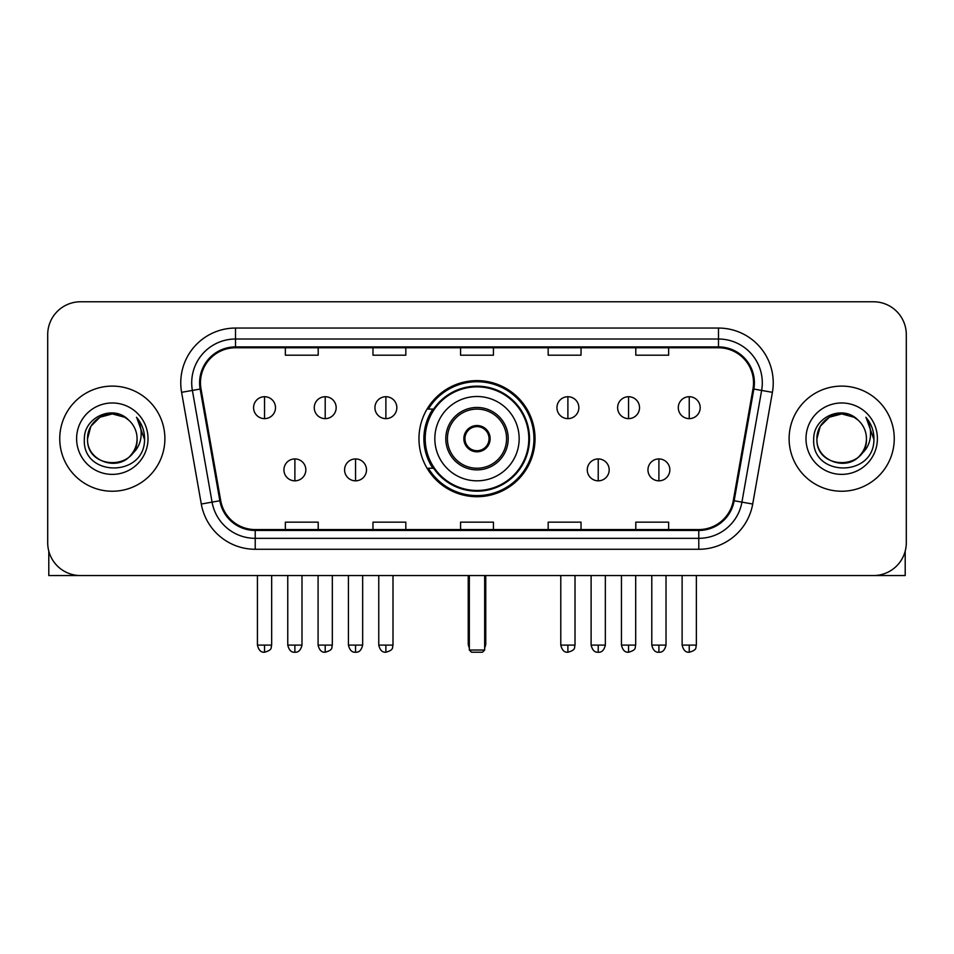 <?xml version="1.0" encoding="UTF-8"?>
<svg xmlns="http://www.w3.org/2000/svg" width="954" height="954" viewBox="0 0 954 954"><rect width="100%" height="100%" fill="white"/><g stroke="black" fill="none" stroke-linecap="round" stroke-linejoin="round"><path stroke-width="1.43" d="M418.961 438.673A58.039 58.039 0 0 0 477 496.712A58.039 58.039 0 0 0 535.039 438.673A58.039 58.039 0 0 0 477 380.622A58.039 58.039 0 0 0 418.961 438.673M432.877 468.235A53.114 53.114 0 0 1 432.877 409.099M47.7 334.627L47.7 542.707A32.853 32.853 0 0 0 80.553 575.56L873.447 575.56A32.853 32.853 0 0 0 906.3 542.707L906.3 334.627A32.853 32.853 0 0 0 873.447 301.774L80.553 301.774A32.853 32.853 0 0 0 47.7 334.627L47.7 542.707M59.744 438.673A52.565 52.565 0 0 0 112.31 491.238A52.565 52.565 0 0 0 164.887 438.673A52.565 52.565 0 0 0 112.31 386.108A52.565 52.565 0 0 0 59.744 438.673A52.565 52.565 0 0 0 112.31 491.238A52.565 52.565 0 0 0 164.887 438.673A52.565 52.565 0 0 0 112.31 386.108A52.565 52.565 0 0 0 59.744 438.673M789.113 438.673A52.565 52.565 0 0 0 841.69 491.238A52.565 52.565 0 0 0 894.256 438.673A52.565 52.565 0 0 0 841.69 386.108A52.565 52.565 0 0 0 789.113 438.673A52.565 52.565 0 0 0 841.69 491.238A52.565 52.565 0 0 0 894.256 438.673A52.565 52.565 0 0 0 841.69 386.108A52.565 52.565 0 0 0 789.113 438.673M200.471 382.816A35.048 35.048 0 0 1 235.519 347.769L718.481 347.769A35.048 35.048 0 0 1 752.992 388.898L733.292 500.611A35.048 35.048 0 0 1 698.781 529.565L255.219 529.565A35.048 35.048 0 0 1 220.708 500.611L201.008 388.898A35.048 35.048 0 0 1 200.471 382.816M199.601 382.816A35.918 35.918 0 0 0 200.149 389.053L219.837 500.755A35.918 35.918 0 0 0 255.219 530.448L698.781 530.448A35.918 35.918 0 0 0 734.163 500.755L753.851 389.053A35.918 35.918 0 0 0 718.481 346.898L235.519 346.898A35.918 35.918 0 0 0 199.601 382.816M181.594 392.321A54.76 54.76 0 0 1 235.519 328.057L718.481 328.057A54.76 54.76 0 0 1 772.406 392.321L752.706 504.034A54.76 54.76 0 0 1 698.781 549.277L255.219 549.277A54.76 54.76 0 0 1 201.294 504.034L181.594 392.321L192.374 390.424A43.801 43.801 0 0 1 235.519 339.016L718.481 339.016A43.801 43.801 0 0 1 761.626 390.424L741.926 502.126A43.801 43.801 0 0 1 698.781 538.33L255.219 538.33A43.801 43.801 0 0 1 212.074 502.126L192.374 390.424A43.801 43.801 0 0 1 191.718 382.816M873.447 301.774L80.553 301.774M80.553 575.56L873.447 575.56M906.3 542.707L906.3 334.627M734.163 500.755L741.926 502.126L761.626 390.424L772.406 392.321M460.567 347.769L460.567 355.186L493.433 355.186L493.433 347.769M372.966 347.769L372.966 355.186L405.82 355.186L405.82 347.769M285.353 347.769L285.353 355.186L318.207 355.186L318.207 347.769M548.18 347.769L548.18 355.186L581.034 355.186L581.034 347.769M635.793 347.769L635.793 355.186L668.647 355.186L668.647 347.769M493.433 529.565L493.433 522.148L460.567 522.148L460.567 529.565M405.82 529.565L405.82 522.148L372.966 522.148L372.966 529.565M318.207 529.565L318.207 522.148L285.353 522.148L285.353 529.565M581.034 529.565L581.034 522.148L548.18 522.148L548.18 529.565M668.647 529.565L668.647 522.148L635.793 522.148L635.793 529.565M128.528 419.975A24.756 24.756 0 0 1 137.066 438.673C138.58 470.596 86.051 470.596 87.565 438.673L90.88 426.295L99.943 417.232L112.31 413.917L124.688 417.232L128.528 419.975C113.335 404.055 84.095 417.16 84.369 438.673C81.591 476.881 143.541 477.882 144.543 440.521L144.591 438.673C144.495 430.552 141.8 423.421 136.494 417.28C140.524 423.91 141.955 431.041 140.763 438.673C139.606 445.16 136.446 450.467 131.282 454.569A24.756 24.756 0 0 0 137.066 438.673C138.58 470.596 86.051 470.596 87.565 438.673C87.184 423.326 102.96 410.411 118.165 414.62M131.282 454.569C118.141 472.325 86.277 460.973 87.565 438.673M76.606 438.673A35.703 35.703 0 0 0 112.31 474.376A35.703 35.703 0 0 0 148.013 438.673A35.703 35.703 0 0 0 112.31 402.97A35.703 35.703 0 0 0 76.606 438.673M136.732 417.554L144.579 439.603M48.797 551.126L48.797 575.56L175.834 575.56M434.833 438.673A42.167 42.167 0 0 1 477 396.506A42.167 42.167 0 0 1 519.167 438.673A42.167 42.167 0 0 1 477 480.828A42.167 42.167 0 0 1 434.833 438.673A42.167 42.167 0 0 0 477 480.828A42.167 42.167 0 0 0 519.167 438.673M447.426 438.673A29.574 29.574 0 0 0 477 468.235A29.574 29.574 0 0 0 506.574 438.673A29.574 29.574 0 0 0 477 409.099A29.574 29.574 0 0 0 447.426 438.673M433.533 409.099A52.565 52.565 0 0 0 433.533 468.235M528.802 438.673A51.802 51.802 0 0 0 477 386.871A51.802 51.802 0 0 0 425.198 438.673A51.802 51.802 0 0 0 477 490.475A51.802 51.802 0 0 0 528.802 438.673M463.859 438.673A13.141 13.141 0 0 0 477 451.814A13.141 13.141 0 0 0 490.141 438.673A13.141 13.141 0 0 0 477 425.532A13.141 13.141 0 0 0 463.859 438.673M533.954 438.673A56.954 56.954 0 0 1 428.334 468.235L433.605 468.235A52.506 52.506 0 0 0 511.738 478.037A52.506 52.506 0 0 0 511.738 399.297A52.506 52.506 0 0 0 433.605 409.099L428.334 409.099A56.954 56.954 0 0 1 533.954 438.673M464.276 435.382L464.729 435.382A12.712 12.712 0 0 1 489.271 435.382L488.591 435.382A12.044 12.044 0 0 1 477 450.717A12.044 12.044 0 0 1 465.409 435.382A12.044 12.044 0 0 1 488.591 435.382L489.724 435.382M464.729 435.382L465.409 435.382L464.729 435.382M489.724 441.952L488.591 441.952A12.044 12.044 0 0 1 465.409 441.952L464.276 441.952M488.591 441.952L489.271 441.952A12.712 12.712 0 0 1 464.729 441.952L465.409 441.952M469.332 575.56L469.332 650.032L484.668 650.032L484.668 575.56M469.332 650.032L471.526 652.226L482.474 652.226L484.668 650.032M264.544 396.721A10.947 10.947 0 0 0 253.585 407.68A10.947 10.947 0 0 0 264.544 418.627A10.947 10.947 0 0 0 275.491 407.68A10.947 10.947 0 0 0 264.544 396.721L264.544 418.627A10.947 10.947 0 0 0 275.491 407.68A10.947 10.947 0 0 0 264.544 396.721M325.207 396.721A10.947 10.947 0 0 0 314.26 407.68A10.947 10.947 0 0 0 325.207 418.627A10.947 10.947 0 0 0 336.166 407.68A10.947 10.947 0 0 0 325.207 396.721L325.207 418.627A10.947 10.947 0 0 0 336.166 407.68A10.947 10.947 0 0 0 325.207 396.721M385.881 396.721A10.947 10.947 0 0 0 374.934 407.68A10.947 10.947 0 0 0 385.881 418.627A10.947 10.947 0 0 0 396.84 407.68A10.947 10.947 0 0 0 385.881 396.721L385.881 418.627A10.947 10.947 0 0 0 396.84 407.68A10.947 10.947 0 0 0 385.881 396.721M567.892 396.721A10.947 10.947 0 0 0 556.945 407.68A10.947 10.947 0 0 0 567.892 418.627A10.947 10.947 0 0 0 578.851 407.68A10.947 10.947 0 0 0 567.892 396.721L567.892 418.627A10.947 10.947 0 0 0 578.851 407.68A10.947 10.947 0 0 0 567.892 396.721M628.567 396.721A10.947 10.947 0 0 0 617.62 407.68A10.947 10.947 0 0 0 628.567 418.627A10.947 10.947 0 0 0 639.526 407.68A10.947 10.947 0 0 0 628.567 396.721L628.567 418.627A10.947 10.947 0 0 0 639.526 407.68A10.947 10.947 0 0 0 628.567 396.721M689.241 396.721A10.947 10.947 0 0 0 678.294 407.68A10.947 10.947 0 0 0 689.241 418.627A10.947 10.947 0 0 0 700.188 407.68A10.947 10.947 0 0 0 689.241 396.721L689.241 418.627A10.947 10.947 0 0 0 700.188 407.68A10.947 10.947 0 0 0 689.241 396.721M294.881 458.934A10.947 10.947 0 0 0 283.922 469.881A10.947 10.947 0 0 0 294.881 480.828A10.947 10.947 0 0 0 305.829 469.881A10.947 10.947 0 0 0 294.881 458.934L294.881 480.828A10.947 10.947 0 0 0 305.829 469.881A10.947 10.947 0 0 0 294.881 458.934M355.544 458.934A10.947 10.947 0 0 0 344.597 469.881A10.947 10.947 0 0 0 355.544 480.828A10.947 10.947 0 0 0 366.503 469.881A10.947 10.947 0 0 0 355.544 458.934L355.544 480.828A10.947 10.947 0 0 0 366.503 469.881A10.947 10.947 0 0 0 355.544 458.934M598.23 458.934A10.947 10.947 0 0 0 587.282 469.881A10.947 10.947 0 0 0 598.23 480.828A10.947 10.947 0 0 0 609.189 469.881A10.947 10.947 0 0 0 598.23 458.934L598.23 480.828A10.947 10.947 0 0 0 609.189 469.881A10.947 10.947 0 0 0 598.23 458.934M658.904 458.934A10.947 10.947 0 0 0 647.957 469.881A10.947 10.947 0 0 0 658.904 480.828A10.947 10.947 0 0 0 669.851 469.881A10.947 10.947 0 0 0 658.904 458.934L658.904 480.828A10.947 10.947 0 0 0 669.851 469.881A10.947 10.947 0 0 0 658.904 458.934M905.203 551.126L905.203 575.56L778.166 575.56M857.896 419.975A24.756 24.756 0 0 1 866.435 438.673C867.949 470.596 815.42 470.596 816.934 438.673L820.249 426.295L829.312 417.232L841.69 413.917L854.057 417.232L857.896 419.975C842.716 404.055 813.464 417.16 813.738 438.673C810.96 476.881 872.91 477.882 873.912 440.521L873.959 438.673C873.876 430.552 871.169 423.421 865.862 417.28C869.905 423.91 871.324 431.041 870.131 438.673C868.975 445.16 865.815 450.467 860.651 454.569A24.756 24.756 0 0 0 866.435 438.673C867.949 470.596 815.42 470.596 816.934 438.673C816.552 423.326 832.329 410.411 847.534 414.62M860.651 454.569C847.51 472.325 815.646 460.973 816.934 438.673M805.987 438.673A35.703 35.703 0 0 0 841.69 474.376A35.703 35.703 0 0 0 877.394 438.673A35.703 35.703 0 0 0 841.69 402.97A35.703 35.703 0 0 0 805.987 438.673M866.101 417.554L873.947 439.603M718.481 328.057L718.481 346.898M192.374 390.424L200.149 389.053M255.219 549.277L255.219 530.448M698.781 530.448L698.781 549.277M201.294 504.034L219.837 500.755M753.851 389.053L761.626 390.424M235.519 328.057L235.519 346.898M741.926 502.126L752.706 504.034M508.208 438.673A31.208 31.208 0 0 0 477 407.453A31.208 31.208 0 0 0 445.792 438.673A31.208 31.208 0 0 0 477 469.881A31.208 31.208 0 0 0 508.208 438.673M468.235 575.56L468.235 643.461L469.332 643.461M484.668 643.461L485.765 643.461L485.765 575.56M264.544 645.107L257.425 645.107C258.665 650.187 261.038 652.56 264.544 652.226L264.544 645.107L271.663 645.107L271.663 575.56M325.207 645.107L318.087 645.107C319.34 650.187 321.713 652.56 325.207 652.226L325.207 645.107L332.326 645.107L332.326 575.56M385.881 645.107L378.762 645.107C380.002 650.187 382.375 652.56 385.881 652.226L385.881 645.107L393 645.107L393 575.56M567.892 645.107L560.785 645.107C562.025 650.187 564.398 652.56 567.892 652.226L567.892 645.107L575.012 645.107L575.012 575.56M628.567 645.107L621.448 645.107C622.688 650.187 625.061 652.56 628.567 652.226L628.567 645.107L635.686 645.107L635.686 575.56M689.241 645.107L682.122 645.107C683.362 650.187 685.735 652.56 689.241 652.226L689.241 645.107L696.36 645.107L696.36 575.56M294.881 645.107L287.762 645.107C289.002 650.187 291.375 652.56 294.881 652.226L294.881 645.107L301.989 645.107L301.989 575.56M355.544 645.107L348.425 645.107C349.677 650.187 352.05 652.56 355.544 652.226L355.544 645.107L362.663 645.107L362.663 575.56M598.23 645.107L591.11 645.107C592.362 650.187 594.736 652.56 598.23 652.226L598.23 645.107L605.349 645.107L605.349 575.56M658.904 645.107L651.785 645.107C653.025 650.187 655.398 652.56 658.904 652.226L658.904 645.107L666.023 645.107L666.023 575.56M468.235 643.461A8.765 8.765 0 0 0 469.332 647.706M484.668 647.706A8.765 8.765 0 0 0 485.765 643.461M257.425 645.107L257.425 575.56M271.663 645.107C270.65 647.313 273.178 649.817 264.544 652.226M318.087 645.107L318.087 575.56M332.326 645.107C331.324 647.313 333.852 649.817 325.207 652.226M378.762 645.107L378.762 575.56M393 645.107C391.999 647.313 394.527 649.817 385.881 652.226M560.785 645.107L560.785 575.56M575.012 645.107C574.01 647.313 576.538 649.817 567.892 652.226M621.448 645.107L621.448 575.56M635.686 645.107C634.684 647.313 637.212 649.817 628.567 652.226M682.122 645.107L682.122 575.56M696.36 645.107C695.359 647.313 697.875 649.817 689.241 652.226M287.762 645.107L287.762 575.56M301.989 645.107C300.748 650.187 298.375 652.56 294.881 652.226M348.425 645.107L348.425 575.56M362.663 645.107C361.423 650.187 359.05 652.56 355.544 652.226M591.11 645.107L591.11 575.56M605.349 645.107C604.109 650.187 601.736 652.56 598.23 652.226M651.785 645.107L651.785 575.56M666.023 645.107C664.783 650.187 662.41 652.56 658.904 652.226"/></g></svg>
